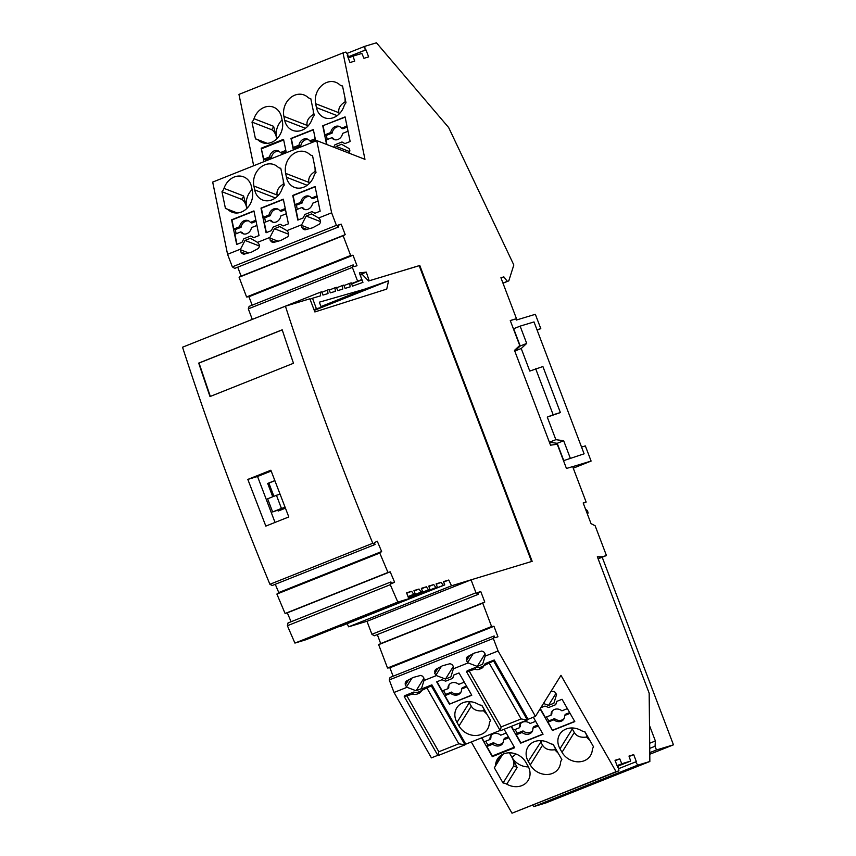 <?xml version="1.0" encoding="UTF-8"?>
<svg xmlns="http://www.w3.org/2000/svg" width="856" height="856" viewBox="0 0 856 856"><rect width="100%" height="100%" fill="white"/><g stroke="black" fill="none" stroke-linecap="round" stroke-linejoin="round"><path stroke-width="1.28" d="M210.009 396.553L293.49 363.276A1407.414 615.154 68.3 0 1 282.202 329.806L198.71 363.094A1407.414 615.154 68.3 0 0 210.009 396.553M210.33 396.424L199.041 363.062L282.223 329.892M331.636 212.812L318.657 217.98L311.541 213.904L306.17 216.044L301.697 224.743L286.91 230.639L279.794 226.562L274.423 228.702L269.95 237.401L257.517 242.366L250.401 238.278L245.03 240.429L240.547 249.128L227.568 254.296L212.684 182.093L316.752 140.609L331.636 212.812L336.397 225.353L338.73 226.894L338.056 225.107L341.212 224.154L345.203 234.651L343.149 235.753L350.639 255.473L353.014 255.238L357.005 265.735L353.849 266.687L353.164 264.9L352.372 267.382L357.615 281.196L361.885 279.538L359.36 272.904L366.272 272.122L369.214 280.779L419.782 265.467L532.165 561.322L471.057 579.833L475.979 592.78L478.301 594.321L374.243 635.805L371.911 634.275L366.989 621.317L367.577 621.082L348.638 626.817L451.529 585.793L448.769 580.036L443.654 582.069M527.649 719.489L535.46 716.376L498.085 650.988L493.313 638.437L494.115 635.955L494.8 637.741L497.957 636.789L493.966 626.282L491.59 626.528L482.72 603.17L484.774 602.068L480.783 591.571L477.627 592.534L478.301 594.321M535.46 716.376L560.98 675.331L616.074 771.705L512.006 813.2L471.292 741.959M316.752 140.609L364.966 159.334L343.021 52.912L345.877 52.056L348.103 55.266L347.301 55.501L349.976 62.542L354.694 61.118L353.014 56.122L361.863 53.447L363.939 58.315L368.647 56.892L365.972 49.851L365.17 50.097L364.752 46.342L376.437 42.8L448.662 127.544L513.825 264.986L508.785 280.875L507.308 281.346L503.863 276.863L500.921 277.751L516.468 318.667L510.262 320.54L519.731 345.482L514.499 350.361L550.515 445.184L557.256 444.253L566.458 468.478L572.653 466.595L586.135 502.076L583.182 502.964L591.025 523.615L595.134 525.755L606.444 555.533L602.292 556.785L597.338 556.742L649.169 693.189L649.854 761.487L637.795 765.136L635.569 761.926L636.372 761.68L633.697 754.639L628.989 756.073L630.669 761.059L621.809 763.745L619.744 758.865L615.025 760.299L617.7 767.329L618.503 767.094L618.92 770.849L616.074 771.705M406.996 687.304L405.327 685.175L405.177 683.024L406.054 681.248L413.041 677.503L420.66 675.416L422.479 676.133L423.784 677.813L424.169 679.942L421.473 688.631L416.102 690.781L406.996 687.304L394.017 692.472L431.403 757.87L437.801 755.313M465.332 744.346L500.118 730.468M504.098 729.259L514.649 747.737L492.307 756.64L481.575 737.861M560.562 762.707A16.885 14.456 31.9 0 1 558.722 768.239A16.885 14.456 31.9 0 1 544.619 774.38A16.885 14.456 31.9 0 1 530.271 764.943L528.248 761.423A16.885 14.456 31.9 0 1 528.024 746.881A16.885 14.456 31.9 0 1 549.392 743.158A7.736 6.623 31.9 0 0 553.115 744.292L561.846 759.561A7.736 6.623 31.9 0 0 561.408 760.171A7.736 6.623 31.9 0 0 560.562 762.707M559.995 748.765L562.018 752.285A16.885 14.456 31.9 0 0 576.366 761.722A16.885 14.456 31.9 0 0 590.469 755.581A16.885 14.456 31.9 0 0 592.309 750.049A7.736 6.623 31.9 0 1 593.155 747.513A7.736 6.623 31.9 0 1 593.593 746.903L584.862 731.634A7.736 6.623 31.9 0 1 581.138 730.5A16.885 14.456 31.9 0 0 559.77 734.223A16.885 14.456 31.9 0 0 559.995 748.765L572.29 728.991A16.885 14.456 -148.1 0 1 571.744 727.964M551.018 691.359L554.463 691.445L556.539 694.623L553.885 703.247L548.514 705.387L543.485 703.472M540.104 708.907L552.452 730.5L574.793 721.597L562.039 699.277L556.742 701.385L555.737 704.67L556.849 701.342M540.842 707.73L544.983 706.072L548.675 707.484L555.737 704.67M495.603 764.601A7.736 6.623 31.9 0 1 494.757 767.137A7.736 6.623 31.9 0 1 494.319 767.736L503.05 783.005A7.736 6.623 31.9 0 1 506.773 784.15A16.885 14.456 31.9 0 0 528.152 780.426A16.885 14.456 31.9 0 0 527.917 765.885L525.905 762.354A16.885 14.456 31.9 0 0 511.546 752.927A16.885 14.456 31.9 0 0 497.443 759.069A16.885 14.456 31.9 0 0 495.603 764.601L501.595 754.96M533.32 717.232L543.046 734.255L520.705 743.158L511.15 726.444M515.098 729.483L517.238 733.239L516.286 734.78L522.064 732.479A7.041 6.024 31.9 0 0 532.09 731.698A7.041 6.024 31.9 0 0 532.839 728.178L538.317 725.995M516.286 734.78L520.897 742.848L542.939 734.063M511.449 726.327L513.6 730.082L519.378 727.782A7.041 6.024 31.9 0 1 520.138 724.262A7.041 6.024 31.9 0 1 530.153 723.481L535.642 721.298M519.378 727.782L520.341 726.23A7.041 6.024 31.9 0 1 520.683 723.534M532.839 728.178L533.802 726.637L537.782 725.043M522.064 732.479L523.027 730.928A7.041 6.024 31.9 0 0 532.496 730.874M517.238 733.239L523.027 730.928M506.238 733.014L500.76 735.197A7.041 6.024 31.9 0 0 490.734 735.978A7.041 6.024 31.9 0 0 489.985 739.498L490.937 737.958A7.041 6.024 31.9 0 1 491.28 735.25M489.985 739.498L484.196 741.799L481.875 737.744M485.705 741.2L487.845 744.955L486.882 746.496L492.671 744.196A7.041 6.024 31.9 0 0 502.686 743.415A7.041 6.024 31.9 0 0 503.446 739.894L508.924 737.712M486.882 746.496L492.307 755.998L514.349 747.202M492.307 756.64L492.307 755.998M487.845 744.955L493.623 742.655A7.041 6.024 31.9 0 0 503.103 742.601M503.446 739.894L504.409 738.353L508.389 736.77M492.671 744.196L493.623 742.655M530.271 764.943L542.554 745.18L540.543 741.649A16.885 14.456 -148.1 0 1 539.997 740.622M542.554 745.18C544.865 748.957 548.921 750.477 554.72 749.738L558.208 753.205M555.287 748.101L552.923 744.281M555.287 748.422L554.72 749.738M562.018 752.285L574.301 732.522L572.29 728.991L573.434 728.039M574.301 732.522C576.612 736.299 580.668 737.818 586.467 737.08L587.034 735.764L584.669 731.623M589.955 740.547L586.467 737.08M548.514 705.387L556.079 693.21M567.389 708.64L561.9 710.822A7.041 6.024 31.9 0 0 551.885 711.603A7.041 6.024 31.9 0 0 551.125 715.124L551.874 713.915A7.041 6.024 31.9 0 1 552.302 711.026M551.125 715.124L545.347 717.424L540.297 708.597M554.56 718.612L548.782 720.913L548.033 722.122L553.811 719.821L554.56 718.612A7.041 6.024 31.9 0 0 564.168 718.409M569.647 712.599L565.335 714.311L564.586 715.52L570.075 713.337M546.513 716.953L548.782 720.913M564.586 715.52A7.041 6.024 31.9 0 1 563.837 719.04A7.041 6.024 31.9 0 1 553.811 719.821M548.033 722.122L552.452 730.5M574.686 721.405L552.644 730.189M509.32 752.809A7.041 3.071 -111.7 0 1 509.973 753.847L511.984 757.367A7.041 3.071 68.3 0 1 513.418 766.323A7.736 6.623 -148.1 0 1 517.152 767.468L511.984 757.367A16.885 14.456 -148.1 0 0 528.462 766.912M513.418 766.323L503.05 783.005M509.459 752.809L509.973 753.847L509.384 752.809M618.92 770.849L512.006 813.2M619.744 758.865L615.175 760.695M621.809 763.745L617.058 765.639M630.669 761.059L617.337 766.377M633.697 754.639L629.117 756.469M635.569 761.926L618.674 768.656M637.795 765.136L533.737 806.62L532.753 805.207M252.274 319.331L248.304 308.877L249.107 306.395L353.164 264.9M252.167 305.175L248.957 296.722L246.582 296.968L239.081 277.237L241.135 276.135L237.733 267.168M227.568 254.296L232.34 266.847L234.672 268.388L338.73 226.894M253.676 165.754L238.963 94.406L343.021 52.912M533.737 806.62L545.796 802.971L649.854 761.487M394.017 692.472L389.255 679.932L390.058 677.438L494.115 635.955M491.59 626.528L387.522 668.012L389.908 667.776L393.118 676.219M387.522 668.012L378.652 644.664L380.706 643.562L377.303 634.585M347.194 623.81L348.638 626.817M375.089 544.491L272.208 585.515L269.908 584.284A1407.414 615.154 68.3 0 1 182.542 347.215L285.423 306.191A1407.414 615.154 68.3 0 0 372.788 543.271L375.089 544.491L374.35 542.736L377.271 541.195L381.648 551.542L379.775 553.04L387.971 572.471L390.208 571.819L394.573 582.166L391.641 583.706L390.903 581.941L390.283 584.702A1407.414 615.154 -111.7 0 0 397.815 602.057L408.826 598.729L406.579 592.812L411.629 591.282L413.737 594.31L415.214 593.861L413.962 590.576L419.012 589.046L421.12 592.074L422.596 591.624L421.345 588.34L426.395 586.809L428.492 589.838L429.969 589.388L428.728 586.103L433.778 584.573L435.875 587.601L437.352 587.152L436.111 583.867L441.161 582.337L443.258 585.365L444.735 584.916L340.174 626.1M397.815 602.057L294.924 643.081L305.945 639.742L408.826 598.729M294.924 643.081A1407.414 615.154 -111.7 0 1 287.391 625.725L288.012 622.965L390.903 581.941M291.072 621.745L287.316 612.843L285.091 613.495L276.884 594.064L278.756 592.555L275.268 584.295M320.968 306.566L364.41 289.242L319.341 302.179L321.3 307.432L316.388 308.706L312.504 298.252L320.615 295.791L320.219 292.249L217.338 333.337M343.149 235.753L239.081 277.237M350.639 255.473L246.582 296.968M345.203 234.651L241.135 276.135M341.212 224.154L338.152 225.363M336.397 225.353L232.34 266.847M301.697 224.743L301.868 227.471L303.174 229.151L304.993 229.868L312.611 227.782L319.598 224.037L320.476 222.26L320.326 220.11L318.657 217.98M269.95 237.401L270.122 240.129L271.427 241.809L273.246 242.526L280.864 240.44L287.851 236.695L288.729 234.919L288.579 232.768L286.91 230.639M240.547 249.128L240.729 251.846L242.034 253.536L243.853 254.243L251.471 252.156L258.459 248.422L259.336 246.635L259.186 244.495L257.517 242.366M225.46 208.575L221.982 191.723A7.736 6.452 -68.8 0 0 224.005 188.363A16.885 14.071 -68.8 0 1 243.543 176.839A16.885 14.071 -68.8 0 1 251.546 186.95L252.349 190.845A16.885 14.071 -68.8 0 1 247.32 207.965A16.885 14.071 -68.8 0 1 232.126 212.213A16.885 14.071 -68.8 0 1 228.456 209.945A7.736 6.452 -68.8 0 0 226.765 208.907A7.736 6.452 -68.8 0 0 225.46 208.575M254.692 189.904L253.89 186.019A16.885 14.071 -68.8 0 1 258.919 168.889A16.885 14.071 -68.8 0 1 274.113 164.641A16.885 14.071 -68.8 0 1 277.783 166.909A7.736 6.452 -68.8 0 0 279.473 167.958A7.736 6.452 -68.8 0 0 280.779 168.279L284.256 185.142A7.736 6.452 -68.8 0 0 282.234 188.502A16.885 14.071 -68.8 0 1 262.696 200.026A16.885 14.071 -68.8 0 1 254.692 189.904L275.429 197.95M283.336 199.191L260.994 208.094L266.077 232.736L271.363 230.628L273.182 227.097L280.233 224.283L283.122 225.941L288.419 223.833L283.336 199.191M314.869 213.283L320.165 211.175L315.083 186.533L292.741 195.436L297.824 220.078L303.11 217.97L304.929 214.439L311.98 211.625L314.869 213.283M241.97 242.344L243.789 238.813L250.84 235.999L253.729 237.658L259.015 235.55L253.943 210.908L231.601 219.821L236.673 244.452L241.97 242.344M286.45 177.246L285.647 173.361A16.885 14.071 -68.8 0 1 290.666 156.231A16.885 14.071 -68.8 0 1 305.87 151.994A16.885 14.071 -68.8 0 1 309.54 154.251A7.736 6.452 -68.8 0 0 311.22 155.3A7.736 6.452 -68.8 0 0 312.526 155.621L316.003 172.484A7.736 6.452 -68.8 0 0 313.992 175.844A16.885 14.071 -68.8 0 1 294.443 187.368A16.885 14.071 -68.8 0 1 286.45 177.246L307.176 185.292M315.029 167.755L315.147 171.435C310.214 174.464 308.117 178.101 308.866 182.371L309.134 183.644M315.864 171.789L315.147 171.435M247.983 207.227L246.549 207.216L243.596 195.96A7.736 6.452 111.2 0 1 241.585 199.33A7.041 3.071 -111.7 0 1 246.549 207.216L246.806 208.489M241.585 199.33L221.982 191.723M246.549 207.216A16.885 14.071 111.2 0 1 252.081 189.572M253.89 186.019L277.119 195.029L277.376 196.302M283.283 180.413L283.4 184.094C278.457 187.122 276.37 190.76 277.119 195.029M284.106 184.447L283.4 184.094M265.531 222.014L264.675 217.873L263.231 217.317L261.358 208.233L283.39 199.448M263.231 217.317L269.009 215.006L270.464 215.573L264.675 217.873M285.262 208.532L279.784 210.715A7.041 5.864 -68.8 0 0 277.483 208.896A7.041 5.864 -68.8 0 0 269.009 215.006M266.387 232.607L264.301 222.506L270.079 220.195A7.041 5.864 -68.8 0 0 272.39 222.014A7.041 5.864 -68.8 0 0 280.854 215.905L286.332 213.722M280.233 224.283L283.197 225.909M270.079 220.195L271.534 220.762A7.041 5.864 -68.8 0 0 273.139 222.239M279.784 210.715L281.239 211.272L285.476 209.581M278.179 209.239A7.041 5.864 -68.8 0 0 270.464 215.573M297.278 209.356L296.422 205.215L294.978 204.659L293.105 195.575L315.136 186.79M294.978 204.659L300.756 202.348L302.211 202.915A7.041 5.864 -68.8 0 1 309.936 196.58M317.009 195.874L311.531 198.057A7.041 5.864 -68.8 0 0 309.23 196.238A7.041 5.864 -68.8 0 0 300.756 202.348M298.134 219.96L296.048 209.848L301.826 207.537A7.041 5.864 -68.8 0 0 304.137 209.356A7.041 5.864 -68.8 0 0 312.601 203.246L318.079 201.064M311.98 211.625L314.944 213.251M311.531 198.057L312.986 198.613L317.223 196.923M296.422 205.215L302.211 202.915M301.826 207.537L303.281 208.104A7.041 5.864 -68.8 0 0 304.886 209.581M236.984 244.335L234.897 234.223L240.686 231.912A7.041 5.864 -68.8 0 0 242.986 233.731A7.041 5.864 -68.8 0 0 251.461 227.621L256.939 225.438M253.793 237.626L250.84 235.999M236.138 233.731L235.282 229.601L233.827 229.034L231.955 219.96L253.997 211.175M233.827 229.034L239.616 226.733L241.06 227.289L235.282 229.601M255.869 220.249L250.391 222.432A7.041 5.864 -68.8 0 0 248.079 220.613A7.041 5.864 -68.8 0 0 239.616 226.733M250.391 222.432L251.846 222.999L256.083 221.308M248.786 220.955A7.041 5.864 -68.8 0 0 241.06 227.289M240.686 231.912L242.13 232.479A7.041 5.864 -68.8 0 0 243.735 233.956M301.494 225.342L309.776 228.552M306.17 216.044L320.433 221.586M301.868 227.471L306.78 229.376M303.174 229.151L305.004 229.868M269.747 238L278.029 241.21M274.423 228.702L288.686 234.244M270.122 240.129L275.022 242.034M271.427 241.809L273.246 242.516M240.343 249.717L248.625 252.937M245.03 240.429L259.282 245.961M240.729 251.846L245.629 253.751M242.034 253.536L243.853 254.243M364.752 46.342L346.862 53.468M263.969 161.656L261.198 148.216L283.539 139.314L286.311 152.743M284.695 120.257L283.892 116.363A16.885 14.071 -68.8 0 1 288.911 99.243A16.885 14.071 -68.8 0 1 304.115 94.995A16.885 14.071 -68.8 0 1 307.786 97.263A7.736 6.452 -68.8 0 0 309.465 98.301A7.736 6.452 -68.8 0 0 310.781 98.633L314.259 115.485A7.736 6.452 -68.8 0 0 312.237 118.856A16.885 14.071 -68.8 0 1 292.699 130.38A16.885 14.071 -68.8 0 1 284.695 120.257L305.421 128.304M316.442 107.599L315.639 103.704A16.885 14.071 -68.8 0 1 320.668 86.584A16.885 14.071 -68.8 0 1 335.862 82.337A16.885 14.071 -68.8 0 1 339.532 84.605A7.736 6.452 -68.8 0 0 341.212 85.643A7.736 6.452 -68.8 0 0 342.528 85.974L346.006 102.827A7.736 6.452 -68.8 0 0 343.984 106.198A16.885 14.071 -68.8 0 1 324.445 117.721A16.885 14.071 -68.8 0 1 316.442 107.599L337.168 115.646M349.088 153.16L349.869 150.281L349.12 148.602L341.544 144.257L336.173 146.397L335.424 147.853M333.69 147.189L334.931 144.792L341.983 141.978L344.872 143.626L350.158 141.518L345.086 116.887L322.744 125.789L326.585 144.429M255.463 138.929L251.985 122.076A7.736 6.452 -68.8 0 0 253.997 118.706A16.885 14.071 -68.8 0 1 273.546 107.182A16.885 14.071 -68.8 0 1 281.538 117.304L282.341 121.199A16.885 14.071 -68.8 0 1 277.323 138.319A16.885 14.071 -68.8 0 1 262.118 142.567A16.885 14.071 -68.8 0 1 258.448 140.298A7.736 6.452 -68.8 0 0 256.768 139.261A7.736 6.452 -68.8 0 0 255.463 138.929M315.704 141.026L313.339 129.534L290.997 138.447L293.362 149.928M295.213 149.19L295.01 148.206L293.191 147.5L291.35 138.586L313.392 129.802M293.191 147.5L298.979 145.188L300.788 145.894A7.041 5.864 -68.8 0 1 308.32 139.517M315.222 138.715L309.754 140.898A7.041 5.864 -68.8 0 0 307.443 139.079A7.041 5.864 -68.8 0 0 298.979 145.188M309.754 140.898L311.563 141.604L315.5 140.031M295.01 148.206L300.788 145.894M261.198 148.216L263.798 159.216L265.606 159.922L265.82 160.917M261.636 148.741L283.668 139.956M263.798 159.216L269.576 156.916L271.395 157.611A7.041 5.864 -68.8 0 1 278.917 151.245M285.829 150.431L280.351 152.614A7.041 5.864 -68.8 0 0 278.05 150.795A7.041 5.864 -68.8 0 0 269.576 156.916M280.351 152.614L282.17 153.32L286.097 151.747M265.606 159.922L271.395 157.611M283.892 116.363L307.122 125.383L307.379 126.656M313.275 110.766L313.403 114.447C308.46 117.465 306.362 121.113 307.122 125.383M314.109 114.79L313.403 114.447M345.856 102.132L345.15 101.789C340.207 104.807 338.12 108.455 338.869 112.725L339.126 113.998M345.032 98.108L345.15 101.789M336.173 146.397L349.719 151.662M345.139 117.144L322.744 125.789M327.217 139.549L326.361 135.387L324.938 134.841L323.108 125.928M324.938 134.841L330.726 132.53L332.139 133.087L326.361 135.387M346.969 126.057L341.501 128.239A7.041 5.864 -68.8 0 0 339.19 126.421A7.041 5.864 -68.8 0 0 330.726 132.53M341.983 141.978L344.936 143.605M326.949 144.568L326.008 140.031L331.796 137.72A7.041 5.864 -68.8 0 0 334.097 139.539A7.041 5.864 -68.8 0 0 342.571 133.429L348.039 131.246M341.501 128.239L342.914 128.785L347.183 127.084M331.796 137.72L333.209 138.265A7.041 5.864 -68.8 0 0 334.824 139.763M339.875 126.752A7.041 5.864 -68.8 0 0 332.139 133.087M276.809 138.843L273.599 126.314A7.736 6.452 111.2 0 1 271.577 129.673A7.041 3.071 -111.7 0 1 276.541 137.57A16.885 14.071 111.2 0 1 282.084 119.926M271.577 129.673L251.985 122.076M348.103 55.266L347.333 55.576M353.014 56.122L348.253 58.015M365.972 49.851L347.889 57.063M365.17 50.097L347.868 56.999M584.102 453.819L534.005 321.931L520.127 326.136L513.664 328.715L520.223 345.995L514.766 351.067L521.218 348.51L529.789 371.076L542.907 366.539L560.391 412.571L547.273 417.097L555.854 439.674L549.402 442.242L557.192 443.312L563.762 460.603L584.102 453.819L563.762 460.603M536.99 329.795L540.799 328.651L535.342 314.302L516.318 320.058L515.879 318.903L516.468 318.667M510.283 320.593L515.879 318.903M573.263 468.179L591.1 461.074L572.675 466.648M591.1 461.074L585.343 445.912L581.545 447.067M279.998 494.212L276.445 495.282L281.442 508.432L272.625 511.952L285.176 507.619M273.899 496.298L268.88 483.084L274.84 480.708M279.334 510.593L279.099 509.983M602.196 557.224L673.458 744.827L656.466 749.974L655.054 746.25L655.375 740.975L649.49 725.503M606.444 555.533L598.13 558.84M598.002 558.497L602.292 556.785M586.135 502.076L583.278 503.21M587.312 513.846L587.58 513.76A2.108 0.92 -111.7 0 1 587.58 513.76L587.612 513.75A2.108 0.92 -111.7 0 0 587.869 512.006A2.108 0.92 -111.7 0 0 586.628 509.951L585.568 509.245M673.458 744.827L649.779 754.264M655.375 740.975L649.672 743.243M655.054 746.25L649.725 748.379M656.466 749.974L649.768 752.638M285.059 507.341L281.442 508.432M272.625 511.952L267.628 498.802L276.445 495.282M274.797 480.612L267.693 483.437L272.754 496.758M277.922 510.347L278.189 511.053L285.39 508.186M275.033 522.428L257.538 476.482L271.181 471.046M267.693 483.437L268.88 483.084M247.823 479.414L265.831 526.098L288.804 516.938L270.871 470.222L247.823 479.414L257.538 476.482M502.986 283.186L508.785 280.875M507.308 281.346L502.943 283.09M501.017 277.997L503.863 276.863M540.799 328.651L537.119 330.116M535.674 368.733L553.158 414.753L560.391 412.571M553.158 414.753L547.273 417.097M521.218 348.51L526.697 343.416L520.127 326.136M555.854 439.674L563.665 440.733L570.224 458.024M526.697 343.416L520.223 345.995M563.665 440.733L557.192 443.312M493.966 626.282L389.908 667.776M493.313 638.437L389.255 679.932M436.4 675.577L434.73 673.447L435.447 669.52L442.434 665.786L450.053 663.7L451.882 664.406L453.177 666.096L453.562 668.226L450.866 676.914L445.495 679.054L436.4 675.577L423.955 680.541M468.146 662.918L466.477 660.789L466.327 658.649L467.205 656.862L474.192 653.128L481.8 651.042L483.629 651.748L484.935 653.438L485.309 655.568L482.624 664.256L477.241 666.396L468.146 662.918L453.359 668.814M498.085 650.988L485.106 656.156M456.986 722.432L458.998 725.952A16.885 14.456 -148.1 0 0 473.347 735.39A16.885 14.456 -148.1 0 0 487.449 729.248A16.885 14.456 -148.1 0 0 489.3 723.716A7.736 6.623 31.9 0 1 490.146 721.18A7.736 6.623 31.9 0 1 490.574 720.57L481.842 705.301A7.736 6.623 31.9 0 1 478.119 704.167A16.885 14.456 -148.1 0 0 456.751 707.891A16.885 14.456 -148.1 0 0 456.986 722.432L469.27 702.658A16.885 14.456 -148.1 0 1 468.724 701.631M404.235 696.602L412.581 694.088A6.688 5.724 -148.1 0 0 417.193 694.045L418.67 693.456A6.688 5.724 -148.1 0 0 421.163 691.413A6.688 5.724 -148.1 0 0 421.612 690.482L422.885 688.438L431.884 684.843L465.621 743.864L465.011 744.838L437.972 755.623L404.235 696.602L404.845 695.628L413.855 692.033A6.688 5.724 -148.1 0 0 418.466 692.001L419.943 691.413A6.688 5.724 -148.1 0 0 421.805 690.171M449.432 704.167L436.678 681.858L441.964 679.739L445.666 681.151L452.717 678.337L453.723 675.052L459.019 672.944L471.774 695.265L449.432 704.167L471.667 695.072M466.552 671.757L474.898 669.232A6.688 5.724 -148.1 0 0 479.51 669.199L480.997 668.611A6.688 5.724 -148.1 0 0 483.48 666.557A6.688 5.724 -148.1 0 0 483.929 665.636L485.202 663.593L494.212 659.997L527.949 719.019L527.339 719.992L500.289 730.778L466.552 671.757L467.162 670.783L476.171 667.188A6.688 5.724 -148.1 0 0 480.783 667.156L482.27 666.557A6.688 5.724 -148.1 0 0 484.122 665.326M483.929 665.636L493.602 660.971L527.339 719.992L521.133 718.944L501.145 726.915L469.42 671.425M494.212 659.997L493.602 660.971M476.171 667.188L474.898 669.232M500.289 730.778L501.145 726.915M489.407 663.453L521.133 718.944M484.025 709.11L481.661 705.291M458.998 725.952L471.292 706.189L469.27 702.658L470.425 701.706M471.292 706.189C473.593 709.966 477.648 711.486 483.458 710.748L484.025 709.431M486.936 714.214L483.458 710.748M413.855 692.033L412.581 694.088M421.612 690.482L431.285 685.827L465.011 744.838L458.805 743.789L438.818 751.761L407.103 696.27M437.972 755.623L438.818 751.761M427.091 688.299L458.805 743.789M431.884 684.843L431.285 685.827M443.44 690.46L445.698 694.398L444.927 695.639L450.705 693.328A7.041 6.024 31.9 0 0 460.731 692.547A7.041 6.024 31.9 0 0 461.48 689.037L466.969 686.854M444.927 695.639L449.625 703.857M464.284 682.157L458.795 684.34A7.041 6.024 31.9 0 0 448.779 685.121A7.041 6.024 31.9 0 0 448.02 688.631L442.242 690.942L436.977 681.729M452.717 678.337L453.841 675.01M448.02 688.631L448.79 687.4A7.041 6.024 31.9 0 1 449.207 684.533M450.705 693.328L451.476 692.097L445.698 694.398M461.074 691.905A7.041 6.024 31.9 0 1 451.476 692.097M461.48 689.037L462.251 687.796L466.531 686.095M416.102 690.781L423.87 678.284M406.45 687.004L412.025 678.048M405.327 685.175L408.622 679.867M405.177 683.024L406.407 681.055M445.495 679.054L453.263 666.557M435.854 675.288L441.418 666.332M434.73 673.447L438.026 668.151M434.581 671.307L435.8 669.338M477.241 666.396L485.01 653.898M467.601 662.63L473.165 653.674M466.477 660.789L469.773 655.493M466.327 658.649L467.547 656.68M482.72 603.17L378.652 644.664M369.214 280.779L419.194 265.702L531.565 561.515M419.782 265.467L419.194 265.702M444.735 584.916L443.483 581.631L448.769 580.036M471.057 579.833L451.529 585.793M320.219 292.249L321.695 291.8L322.947 295.085L327.998 293.555L327.602 290.013L329.079 289.563L330.32 292.859L335.381 291.329L334.985 287.776L336.462 287.327L337.703 290.623L342.753 289.093L342.357 285.54L343.834 285.101L345.086 288.386L350.136 286.856L349.74 283.315L351.217 282.865L352.469 286.15L362.933 282.373L360.183 274.969L362.42 274.573L368.626 281.003M364.41 289.242L388.57 280.779L386.741 289.093L314.869 311.948L309.872 298.798L285.423 306.191M366.272 272.122L360.012 274.615M361.564 279.998L351.634 283.957M357.615 281.196L351.506 283.625M352.372 267.382L248.304 308.877M353.014 255.238L248.957 296.722M344.026 285.594L349.74 283.315M342.357 285.54L336.643 287.819M334.985 287.776L329.26 290.056M327.602 290.013L321.877 292.292M310.043 299.236L312.504 298.252M316.388 308.706L314.002 309.658M321.3 307.432L314.227 310.257M314.28 310.396L388.57 280.779M269.908 584.284L372.788 543.271M381.648 551.542L278.756 592.555M276.884 594.064L379.775 553.04M285.091 613.495L387.971 572.471M287.316 612.843L390.208 571.819M394.573 582.166L391.513 583.385M287.391 625.725L390.283 584.702M411.629 591.282L406.739 593.229M408.012 596.589L413.737 594.31M408.066 596.707L415.214 593.861M419.012 589.046L414.122 590.993M408.248 597.199L421.12 592.074M408.301 597.327L422.596 591.624M426.395 586.809L421.505 588.757M408.483 597.82L428.492 589.838M408.526 597.937L429.969 589.388M433.778 584.573L428.888 586.52M408.719 598.43L435.875 587.601M408.761 598.558L437.352 587.152M441.161 582.337L436.271 584.284M340.378 626.389L443.258 585.365M470.468 580.068L367.577 621.082M475.979 592.78L371.911 634.275M480.783 591.571L477.723 592.791M484.774 602.068L380.706 643.562M528.248 761.423L541.688 740.697M517.152 767.468L506.773 784.15M515.997 754.008L511.984 757.367M285.647 173.361L308.866 182.371M243.596 195.96L224.005 188.363M228.456 209.945L236.363 213.016M315.639 103.704L338.869 112.725M273.599 126.314L253.997 118.706M277.986 137.581L276.541 137.57M258.448 140.298L266.366 143.369M482.27 666.557L480.997 668.611M480.783 667.156L479.51 669.199M418.466 692.001L417.193 694.045M419.943 691.413L418.67 693.456M561.814 759.518L561.408 760.171M593.561 746.86L593.155 747.513M502.707 754.35L494.757 767.137M312.568 155.824L311.22 155.3M237.283 212.984L226.765 208.907M280.822 168.482L279.473 167.958M310.814 98.825L309.465 98.301M342.571 86.167L341.212 85.643M267.286 143.337L256.768 139.261M490.552 720.527L490.146 721.18"/></g></svg>

